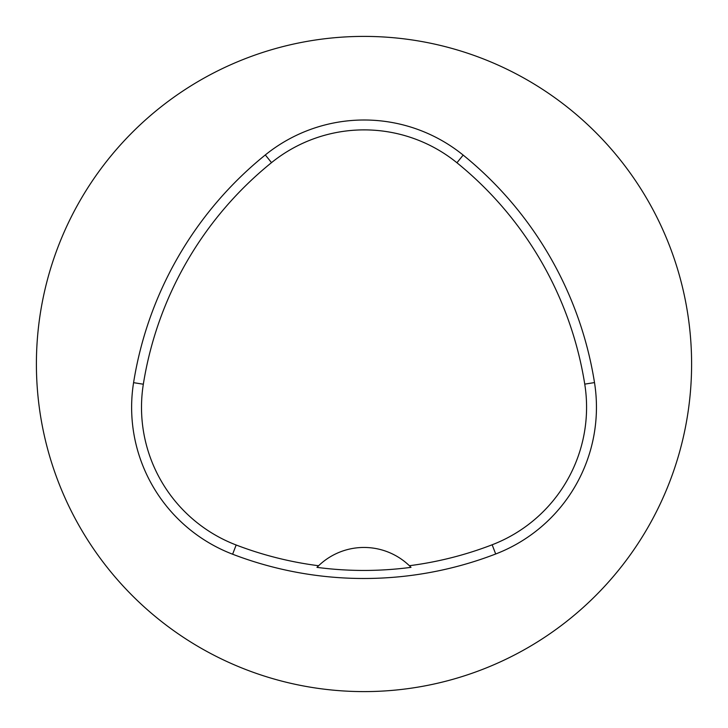 <?xml version="1.0" encoding="UTF-8"?>
<svg xmlns="http://www.w3.org/2000/svg" width="728" height="728" viewBox="0 0 728 728"><rect width="100%" height="100%" fill="white"/><g stroke="black" fill="none" stroke-linecap="round" stroke-linejoin="round"><path stroke-width="1.09" d="M36.4 364A327.6 327.6 0 0 1 527.8 80.289A327.6 327.6 0 0 1 527.8 647.711A327.6 327.6 0 0 1 36.4 364M133.579 382.664A366.912 366.912 0 0 1 265.311 154.946A157.248 157.248 0 0 1 463.163 155.091A366.912 366.912 0 0 1 594.503 382.582A157.248 157.248 0 0 1 495.695 553.99A366.912 366.912 0 0 1 232.623 554.217A157.248 157.248 0 0 1 133.579 382.664L143.334 384.22A357.039 357.039 0 0 1 271.517 162.635A147.374 147.374 0 0 1 456.938 162.763A357.039 357.039 0 0 1 584.748 384.129A147.374 147.374 0 0 1 492.146 544.781A357.039 357.039 0 0 1 409.373 565.711L411.011 567.34A358.859 358.859 0 0 1 316.962 567.367A65.52 65.52 0 0 1 318.345 565.984M143.334 384.22A147.374 147.374 0 0 0 236.163 544.999A357.039 357.039 0 0 0 318.6 565.738L316.962 567.367M318.6 565.738A65.52 65.52 0 0 1 409.373 565.711M409.627 565.956A65.52 65.52 0 0 1 411.011 567.34M271.517 162.635L265.311 154.946M456.938 162.763L463.163 155.091M584.748 384.129L594.503 382.582M492.146 544.781L495.695 553.99M236.163 544.999L232.623 554.217"/></g></svg>
